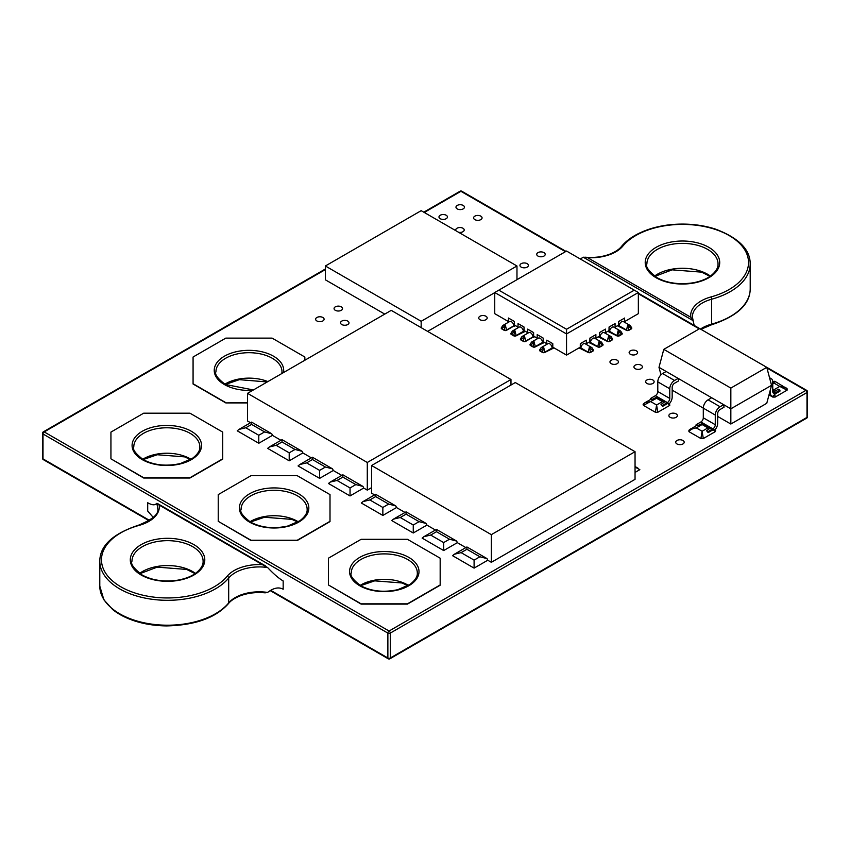 <?xml version="1.0" encoding="UTF-8"?>
<svg xmlns="http://www.w3.org/2000/svg" width="850" height="850" viewBox="0 0 850 850"><rect width="100%" height="100%" fill="white"/><g stroke="black" fill="none" stroke-linecap="round" stroke-linejoin="round"><path stroke-width="1.27" d="M662.586 406.385A6.779 3.91 -120 0 0 661.003 404.451L662.586 405.365L662.586 406.385L667.707 403.421L669.279 403.463M697.701 425.638A6.779 3.91 -120 0 0 696.118 425.744L696.118 424.724L697.701 425.638L702.525 423.342L710.483 427.933L706.509 430.727L708.093 431.641L712.884 428.868A3.389 1.955 -60 0 0 715.275 424.724L715.275 415.044A6.779 3.91 120 0 1 720.067 406.746L723.658 404.674L658.994 367.338L660.981 374.808M635.046 467.064L639.838 469.668L635.046 472.43M271.724 433.744A6.779 3.91 60 0 1 272.436 435.37L258.783 443.254L258.783 435.274L264.605 431.917L271.724 433.744L251.6 422.121L251.6 424.405L245.788 427.763L258.783 435.274M258.783 443.254L237.235 430.812L239.009 429.388L245.788 427.763M302.132 451.308A6.779 3.91 60 0 1 302.855 452.933L289.202 460.817L289.202 452.827L295.014 449.469L302.132 451.308L282.019 439.673L282.019 441.968L276.207 445.326L289.202 452.827M289.202 460.817L267.644 448.364L269.429 446.951L276.207 445.326M332.552 468.86A6.779 3.91 60 0 1 333.274 470.496L319.621 478.369L319.621 470.39L325.433 467.033L332.552 468.86L312.439 457.236L312.439 459.531L306.616 462.889L319.621 470.39M319.621 478.369L298.063 465.928L299.848 464.504L306.616 462.889M362.971 486.423A6.779 3.91 60 0 1 363.683 488.049L350.041 495.933L350.041 487.953L355.853 484.596L362.971 486.423L342.848 474.799L342.848 477.094L337.036 480.452L350.041 487.953M350.041 495.933L328.483 483.491L330.267 482.067L337.036 480.452M395.781 505.92A6.779 3.91 60 0 1 396.504 507.546L382.851 515.429L382.851 507.45L388.663 504.092L395.781 505.92L375.658 494.296L375.658 496.591L369.846 499.949L382.851 507.45M382.851 515.429L361.293 502.987L363.078 501.564L369.846 499.949M426.201 523.483A6.779 3.91 60 0 1 426.913 525.109L413.259 532.992L413.259 525.013L419.082 521.656L426.201 523.483L406.077 511.859L406.077 514.144L400.265 517.501L413.259 525.013M413.259 532.992L391.712 520.551L393.486 519.127L400.265 517.501M456.609 541.046A6.779 3.91 60 0 1 457.332 542.672L443.679 550.556L443.679 542.576L449.491 539.219L456.609 541.046L436.496 529.423L436.496 531.707L430.684 535.064L443.679 542.576M443.679 550.556L422.131 538.103L423.906 536.69L430.684 535.064M487.029 558.609A6.779 3.91 60 0 1 487.751 560.235L474.098 568.119L474.098 560.129L479.91 556.771L487.029 558.609L466.916 546.975L466.916 549.27L461.093 552.628L474.098 560.129M474.098 568.119L452.54 555.666L454.325 554.242L461.093 552.628M787.121 390.15L787.121 388.769L785.591 387.494L779.769 386.421L787.121 390.15L775.147 397.067L772.756 397.067L769.006 394.899M772.746 381.469L774.903 381.321L787.121 388.769M643.429 403.984L644.959 402.698L643.099 404.249L643.429 405.365L655.403 412.282L657.794 412.282L669.768 405.365L669.471 403.601A6.779 3.91 -60 0 0 672.169 397.067L672.169 387.388A3.389 1.955 120 0 1 674.56 383.244L678.523 380.949L678.151 378.399L674.56 380.471A6.779 3.91 120 0 0 669.768 388.769L669.768 398.448A3.389 1.955 -60 0 1 667.378 402.603L662.586 405.365M702.525 423.342L702.1 424.543L696.288 427.901L690.466 428.974L688.925 430.259L688.925 431.641L700.91 438.547L703.301 438.547L715.275 431.641L715.604 430.525L714.786 429.739M688.925 430.259L696.118 425.712M304.853 360.241L304.853 357.021L272.117 338.119L225.813 338.119L193.077 357.021L193.077 384.019L225.813 402.921L247.531 402.921M110.936 458.83L143.671 478.008L189.964 478.008L222.7 459.106L222.7 432.098L189.964 413.196L143.671 413.196L110.936 432.098L110.936 458.83L143.671 477.732L189.964 477.732L222.7 458.83M218.227 521.326L250.962 540.504L297.266 540.504L330.002 521.602L330.002 494.604L297.266 475.703L250.962 475.703L218.227 494.604L218.227 521.326L250.962 540.228L297.266 540.228L330.002 521.326M328.397 584.938L361.133 604.116L407.437 604.116L440.172 585.214L440.172 558.206L407.437 539.304L361.133 539.304L328.397 558.206L328.397 584.938L361.133 603.84L407.437 603.84L440.172 584.938M515.706 325.763L513.783 326.113L506.547 330.299A1.689 0.978 180 0 1 504.156 330.299L501.755 328.908A1.689 0.978 180 0 1 501.266 328.217A1.689 0.978 180 0 1 501.277 328.079M525.279 331.288L516.131 335.824A1.689 0.978 180 0 1 513.74 335.824L511.339 334.443A1.689 0.978 180 0 1 510.839 333.752A1.689 0.978 180 0 1 510.861 333.614M534.862 336.823L532.939 337.174L525.714 341.36A1.689 0.978 180 0 1 523.313 341.36L520.923 339.979A1.689 0.978 180 0 1 520.423 339.288A1.689 0.978 180 0 1 520.444 339.15M544.446 342.348L535.288 346.885A1.689 0.978 0 0 1 532.897 346.885L530.496 345.504A1.689 0.978 180 0 1 530.007 344.813A1.689 0.978 180 0 1 530.017 344.675M603.022 344.707A1.689 0.978 180 0 1 603.043 344.845A1.689 0.978 180 0 1 602.544 345.536L600.143 346.917A1.689 0.978 180 0 1 597.752 346.917L588.646 342.348M612.606 339.171A1.689 0.978 180 0 1 612.616 339.309A1.689 0.978 180 0 1 612.117 340L609.726 341.381A1.689 0.978 180 0 1 607.336 341.381L598.23 336.823M622.2 333.784L622.2 333.508A1.689 0.978 180 0 1 621.701 334.199L621.701 334.475A1.689 0.978 0 0 0 622.2 333.784A1.689 0.978 0 0 0 622.179 333.646M621.701 334.475L619.31 335.856A1.689 0.978 180 0 1 616.909 335.856L607.814 331.288M593.438 350.232A1.689 0.978 180 0 1 593.459 350.37A1.689 0.978 180 0 1 592.96 351.061L590.569 352.442A1.689 0.978 180 0 1 588.168 352.442L579.073 347.884M635.162 368.656A4.229 2.444 180 0 1 633.919 366.924A4.229 2.444 180 0 1 638.159 364.48A4.229 2.444 180 0 1 642.388 366.924A4.229 2.444 180 0 1 639.774 369.187A4.229 2.444 180 0 1 635.162 368.656M479.963 319.706A4.229 2.444 180 0 1 478.731 317.974A4.229 2.444 180 0 1 482.959 315.531A4.229 2.444 180 0 1 487.188 317.974A4.229 2.444 180 0 1 484.574 320.237A4.229 2.444 180 0 1 479.963 319.706M440.204 218.705A4.229 2.444 180 0 1 438.972 216.984A4.229 2.444 180 0 1 443.201 214.54A4.229 2.444 180 0 1 447.44 216.984A4.229 2.444 180 0 1 444.826 219.236A4.229 2.444 180 0 1 440.204 218.705M676.951 443.944A4.229 2.444 180 0 1 675.718 442.212A4.229 2.444 180 0 1 679.947 439.769A4.229 2.444 180 0 1 684.186 442.212A4.229 2.444 180 0 1 681.572 444.476A4.229 2.444 180 0 1 676.951 443.944M335.304 310.303A4.229 2.444 180 0 1 334.071 308.571A4.229 2.444 180 0 1 338.3 306.127A4.229 2.444 180 0 1 342.539 308.571A4.229 2.444 180 0 1 339.926 310.834A4.229 2.444 180 0 1 335.304 310.303M455.951 230.754A4.229 2.444 180 0 1 455.738 229.978A4.229 2.444 180 0 1 459.967 227.534A4.229 2.444 180 0 1 464.206 229.978A4.229 2.444 180 0 1 458.618 232.294M521.188 267.123A4.229 2.444 180 0 1 519.945 265.391A4.229 2.444 180 0 1 524.174 262.947A4.229 2.444 180 0 1 528.413 265.391A4.229 2.444 180 0 1 525.799 267.644A4.229 2.444 180 0 1 521.188 267.123M474.842 219.619A4.229 2.444 180 0 1 473.599 217.887A4.229 2.444 180 0 1 477.838 215.443A4.229 2.444 180 0 1 482.067 217.887A4.229 2.444 180 0 1 479.453 220.15A4.229 2.444 180 0 1 474.842 219.619M670.129 417.329A4.229 2.444 180 0 1 668.886 415.597A4.229 2.444 180 0 1 673.126 413.153A4.229 2.444 180 0 1 677.354 415.597A4.229 2.444 180 0 1 674.741 417.86A4.229 2.444 180 0 1 670.129 417.329M630.371 354.269A4.229 2.444 180 0 1 629.128 352.548A4.229 2.444 180 0 1 633.367 350.104A4.229 2.444 180 0 1 637.596 352.548A4.229 2.444 180 0 1 634.982 354.801A4.229 2.444 180 0 1 630.371 354.269M316.869 320.949A4.229 2.444 180 0 1 315.626 319.217A4.229 2.444 180 0 1 319.855 316.774A4.229 2.444 180 0 1 324.094 319.217A4.229 2.444 180 0 1 321.481 321.481A4.229 2.444 180 0 1 316.869 320.949M341.774 324.541A4.229 2.444 180 0 1 340.531 322.819A4.229 2.444 180 0 1 344.771 320.376A4.229 2.444 180 0 1 348.999 322.819A4.229 2.444 180 0 1 346.386 325.072A4.229 2.444 180 0 1 341.774 324.541M646.893 383.446A4.229 2.444 180 0 1 645.66 381.724A4.229 2.444 180 0 1 649.889 379.281A4.229 2.444 180 0 1 654.128 381.724A4.229 2.444 180 0 1 651.514 383.977A4.229 2.444 180 0 1 646.893 383.446M457.215 208.887A4.229 2.444 180 0 1 455.972 207.166A4.229 2.444 180 0 1 460.211 204.722A4.229 2.444 180 0 1 464.44 207.166A4.229 2.444 180 0 1 461.826 209.419A4.229 2.444 180 0 1 457.215 208.887M537.976 256.073A4.229 2.444 180 0 1 536.733 254.341A4.229 2.444 180 0 1 540.961 251.898A4.229 2.444 180 0 1 545.201 254.341A4.229 2.444 180 0 1 542.587 256.604A4.229 2.444 180 0 1 537.976 256.073M611.214 363.672A4.229 2.444 180 0 1 609.971 361.951A4.229 2.444 180 0 1 614.21 359.507A4.229 2.444 180 0 1 618.439 361.951A4.229 2.444 180 0 1 615.825 364.204A4.229 2.444 180 0 1 611.214 363.672M494.743 292.644L427.635 331.383M384.763 314.107L325.369 279.809L325.369 265.986L421.164 321.289L516.97 265.986L421.164 210.673L325.369 265.986M491.342 562.307L491.342 534.65L635.046 451.69L635.046 479.347L491.342 562.307L487.751 560.235M465.853 547.591L457.332 542.672M435.434 530.028L426.913 525.109M405.025 512.465L396.504 507.546M374.606 494.913L371.588 493.17L371.588 465.513L491.342 534.65M371.588 487.634L367.285 490.131L363.683 488.049M341.796 475.416L333.274 470.496M311.376 457.853L302.855 452.933M280.957 440.289L272.436 435.37M250.538 422.726L247.531 420.994L247.531 393.337L367.285 462.474L510.978 379.504L391.234 310.367L247.531 393.337M631.773 328.249L631.773 327.973A1.689 0.978 180 0 1 631.284 328.663L631.284 328.939A1.689 0.978 0 0 0 631.773 328.249A1.689 0.978 0 0 0 631.763 328.111M631.284 328.939L628.883 330.321A1.689 0.978 0 0 1 626.492 330.321L617.387 325.763M554.019 347.884L544.871 352.421A1.689 0.978 0 0 1 542.47 352.421L540.079 351.039A1.689 0.978 0 0 1 539.58 350.349A1.689 0.978 0 0 1 539.601 350.211M513.783 325.848L506.547 330.023L505.357 325.178L502.817 325.497L509.692 321.523A3.389 1.955 60 0 1 511.392 321.693A3.389 1.955 60 0 1 513.783 325.848L513.783 326.113M506.547 330.299L506.547 330.023A1.689 0.978 180 0 1 504.156 330.023L505.357 325.178L501.755 328.908M523.366 331.373L516.131 335.548L514.93 330.714L512.391 331.033L519.276 327.059A3.389 1.955 60 0 1 520.965 327.229A3.389 1.955 60 0 1 523.366 331.373L523.366 331.649M516.131 335.824L516.131 335.548A1.689 0.978 180 0 1 513.74 335.548L514.93 330.714L511.339 334.443M532.939 336.908L525.714 341.084L524.514 336.239L521.974 336.558L528.859 332.584A3.389 1.955 60 0 1 530.549 332.754A3.389 1.955 60 0 1 532.939 336.908L532.939 337.174M525.714 341.36L525.714 341.084A1.689 0.978 180 0 1 523.313 341.084L524.514 336.239L520.923 339.979M542.523 342.433L535.288 346.609L534.097 341.774L531.548 342.093L538.433 338.119A3.389 1.955 60 0 1 540.133 338.289A3.389 1.955 60 0 1 542.523 342.433L542.523 342.709M535.288 346.885L535.288 346.609A1.689 0.978 180 0 1 532.897 346.609L534.097 341.774L530.496 345.504M552.107 347.969L544.871 352.144L543.671 347.299L541.131 347.629L548.016 343.655A3.389 1.955 60 0 1 549.706 343.814A3.389 1.955 60 0 1 552.107 347.969L552.107 348.245M544.871 352.421L544.871 352.144A1.689 0.978 180 0 1 542.47 352.144L543.671 347.299L540.079 351.039M583.334 343.846A3.389 1.955 -60 0 1 585.023 343.676L591.908 347.65L589.369 347.331L588.168 352.166L580.943 347.99A3.389 1.955 -60 0 1 583.334 343.846M593.459 350.37L593.459 350.094A1.689 0.978 180 0 1 592.96 350.784L589.369 347.331L590.569 352.442M580.338 348.617L580.338 343.634L586.33 340.181L580.316 343.623L580.263 347.193M592.918 338.311A3.389 1.955 -60 0 1 594.607 338.151L601.492 342.125L598.952 341.796L597.752 346.641L590.516 342.465A3.389 1.955 -60 0 1 592.918 338.311M603.043 344.845L603.043 344.569A1.689 0.978 180 0 1 602.544 345.259L598.952 341.796L600.143 346.917M589.921 343.081L589.921 338.109L595.903 334.645L589.9 338.087L589.847 341.658M602.491 332.786A3.389 1.955 -60 0 1 604.191 332.616L611.065 336.589L608.526 336.271L607.336 341.105L600.1 336.929A3.389 1.955 -60 0 1 602.491 332.786M612.616 339.309L612.616 339.033A1.689 0.978 180 0 1 612.117 339.724L608.526 336.271L609.726 341.381M612.074 327.25A3.389 1.955 -60 0 1 613.764 327.091L620.649 331.064L618.109 330.735L616.909 335.58L609.684 331.404A3.389 1.955 -60 0 1 612.074 327.25M616.909 335.856L616.909 335.58A1.689 0.978 180 0 0 619.31 335.58L621.701 334.199L618.109 330.735L619.31 335.856M609.078 332.021L609.078 327.048L615.071 323.584L609.057 327.027L609.004 330.597M621.658 321.725A3.389 1.955 -60 0 1 623.347 321.555L630.232 325.529L627.693 325.21L626.492 330.044L619.257 325.869A3.389 1.955 -60 0 1 621.658 321.725M626.492 330.321L626.492 330.044A1.689 0.978 180 0 0 628.883 330.044L631.284 328.663L627.693 325.21L628.883 330.321M262.363 564.644L159.173 505.07A35.551 20.527 180 0 1 139.071 525.396A66.066 38.144 0 0 0 120.828 586.787A66.066 38.144 0 0 0 227.152 576.247A35.551 20.527 180 0 1 262.363 564.644L267.612 567.534C273.583 573.909 278.779 578.383 283.167 580.943L283.167 589.241C278.779 586.798 273.583 587.86 267.612 592.429L265.115 592.832C256.349 592.036 248.285 592.949 240.911 595.574C235.025 597.847 230.871 600.525 228.459 603.606L228.459 603.606A1.689 1.243 -140.4 0 0 228.682 602.947A33.851 19.55 180 0 1 267.612 592.429M153.244 517.427L147.709 511.031L147.709 502.743C152.054 505.219 155.008 505.442 156.559 503.423L159.173 505.07M694.206 325.433L693.069 320.62L583.227 257.199L580.359 259.027M514.452 321.502L508.47 318.038L514.452 321.502L514.505 325.072M514.431 326.485L514.431 321.513M508.438 322.246L508.438 318.059M524.036 332.01L524.014 327.048L518.043 323.574L524.036 327.027L524.089 330.597M518.022 327.781L518.022 323.584M533.609 337.535L533.587 332.573L527.606 329.12L533.609 332.562L533.662 336.132M527.606 333.317L527.606 329.12M543.192 338.087L537.211 334.634L543.192 338.087L543.246 341.658M543.171 343.081L543.171 338.109M537.179 338.842L537.179 334.645M552.776 348.596L552.755 343.634L546.784 340.17L552.776 343.623L552.819 347.193M546.763 344.377L546.763 340.181M595.903 338.895L595.882 334.634M599.431 336.132L599.473 332.562L605.487 329.12L599.473 332.562M605.487 333.37L605.466 329.099M599.505 337.556L599.505 332.573M615.071 327.834L615.071 323.584M618.588 325.072L618.641 321.502L624.644 318.059L618.641 321.502L618.662 326.485M624.644 322.309L624.622 318.038M586.33 344.431L586.33 340.181M634.281 290.147L566.546 329.258L566.546 333.954L638.35 292.506L566.546 251.048L494.743 292.506L566.546 333.954L566.546 355.109L552.776 347.161M566.546 329.258L498.812 290.147M624.644 321.566L638.35 313.661L638.35 292.506M589.9 341.636L586.33 343.687M599.473 336.101L595.903 338.162M609.057 330.565L605.487 332.626M618.641 325.04L615.071 327.101M580.316 347.161L566.546 355.109M518.022 327.101L514.452 325.04M527.606 332.626L524.036 330.565M537.179 338.162L533.609 336.101M546.763 343.687L543.192 341.636M508.438 321.566L494.743 313.661L494.743 292.506M730.841 424.033L766.764 403.293L771.556 385.316L730.841 408.818L730.841 424.033L717.666 416.426M711.684 397.757L708.093 399.829A6.779 3.91 120 0 0 703.301 408.127L672.169 390.15M730.841 388.078L766.764 367.338L699.709 328.621L663.786 349.361L730.841 388.078L730.841 408.818L723.658 404.674L724.03 407.224L720.067 409.509A3.389 1.955 120 0 0 717.666 413.663L717.666 423.342A6.779 3.91 -60 0 1 714.977 429.866L713.214 429.696L708.093 432.661A6.779 3.91 -120 0 0 706.509 430.727M771.556 385.316L766.764 367.338M663.786 349.361L658.994 367.338M769.728 378.462A6.779 3.91 -60 0 1 771.354 378.76A6.779 3.91 -60 0 1 772.756 381.862L772.756 391.542A3.389 1.955 120 0 0 773.457 393.082A3.389 1.955 120 0 0 775.147 392.923L779.939 390.15L778.356 389.236L774.371 391.542L772.756 391.085M770.366 389.81L770.366 392.923A6.779 3.91 120 0 0 771.768 396.026A6.779 3.91 120 0 0 773.054 396.334L774.817 394.134L779.939 391.17L779.939 390.15M715.275 415.044L703.301 408.127L703.301 417.807A3.389 1.955 -60 0 1 700.91 421.961L696.118 424.724M708.093 432.661L708.093 431.641M666.177 371.493L662.586 373.564A6.779 3.91 120 0 0 657.794 381.862L657.794 391.542A3.389 1.955 -60 0 1 655.403 395.686L650.611 398.448L652.194 399.362L657.018 397.067L664.976 401.668L661.003 404.451M652.194 399.362A6.779 3.91 -120 0 0 650.611 399.468L650.611 398.448M635.046 451.69L515.291 382.553L371.588 465.513M510.978 385.039L510.978 379.504M367.285 490.131L367.285 462.474M516.97 279.671L516.97 265.986M421.164 327.654L421.164 321.289M693.441 321.683L690.827 317.273A35.551 20.527 180 0 1 710.929 296.947A66.066 38.144 0 0 0 729.173 235.556A66.066 38.144 0 0 0 622.848 246.096A35.551 20.527 180 0 1 587.637 257.699L690.827 317.273M225.813 402.921L247.531 402.645M193.077 383.743L225.813 402.645M583.227 257.199L587.637 257.699M157.484 503.508L156.931 503.328M710.483 427.933L707.923 427.901L702.1 424.543L701.686 423.342M710.483 428.421L707.923 427.901L702.1 431.258L700.91 438.547M703.301 438.547L702.1 431.258L696.288 427.901C692.75 428.4 690.296 429.643 688.925 431.641M715.275 431.641L713.214 429.696M655.403 412.282L656.593 404.993L662.416 401.636L664.976 401.668M656.179 397.067L656.593 398.278L662.416 401.636L664.976 402.146M643.429 405.365L656.593 398.278L657.018 397.067M650.611 399.436L644.959 402.709L650.781 401.636L656.593 404.993L657.794 412.282M667.707 403.421L669.768 405.365M772.756 389.087L773.957 389.778L773.532 391.542M772.756 381.862L773.957 383.063L772.756 383.754M775.147 381.862C774.924 380.779 774.531 381.172 773.957 383.063L779.769 386.421L773.957 389.778L774.371 391.542M774.817 394.134L775.147 397.067M772.831 396.217L772.756 397.067M264.605 431.917L251.6 424.405M295.014 449.469L282.019 441.968M325.433 467.033L312.439 459.531M355.853 484.596L342.848 477.094M388.663 504.092L375.658 496.591M419.082 521.656L406.077 514.144M449.491 539.219L436.496 531.707M479.91 556.771L466.916 549.27M565.463 251.674L460.923 191.314L424.277 212.468M325.369 269.577L44.189 431.917L389.077 631.029L805.811 390.426L766.944 367.997M699.231 328.897L638.35 293.749M502.817 325.497L501.266 327.941A1.689 0.978 180 0 0 501.755 328.631L504.156 330.299M512.391 331.033L510.839 333.476A1.689 0.978 180 0 0 511.339 334.167L513.74 335.824M521.974 336.558L520.423 339.001A1.689 0.978 180 0 1 520.423 339.001A1.689 0.978 180 0 0 520.923 339.703L523.313 341.36M531.548 342.093L530.007 344.537A1.689 0.978 180 0 0 530.496 345.228L532.897 346.885M539.58 350.349L539.58 350.072A1.689 0.978 180 0 0 540.079 350.763L542.47 352.421M588.168 352.442L588.168 352.166A1.689 0.978 180 0 0 590.569 352.166L592.96 351.061M597.752 346.917L597.752 346.641A1.689 0.978 180 0 0 600.143 346.641L602.544 345.536M607.336 341.381L607.336 341.105A1.689 0.978 180 0 0 609.726 341.105L612.117 340M141.196 575.025A37.262 21.516 180 0 1 157.898 539.038A37.262 21.516 180 0 1 203.522 565.388A37.262 21.516 180 0 1 141.196 575.025M656.115 277.737A37.262 21.516 180 0 1 672.817 241.751A37.262 21.516 180 0 1 718.452 268.09A37.262 21.516 180 0 1 656.115 277.737M228.682 602.947L228.682 578.053A67.756 39.121 180 0 1 152.575 599.346A67.756 39.121 180 0 1 99.79 561.202L99.79 586.086A67.756 39.121 0 0 0 152.575 624.24A67.756 39.121 0 0 0 228.682 602.947M267.612 567.534A33.851 19.55 0 0 0 228.682 578.053A1.689 1.243 -140.4 0 0 227.152 576.247M139.071 525.396A1.689 0.595 -105.4 0 0 138.624 525.151C153.106 519.233 159.439 513.602 157.611 508.257A33.851 19.55 0 0 0 156.559 503.423M700.485 329.056A33.851 19.55 180 0 1 711.662 324.105L711.662 299.211A33.851 19.55 0 0 0 692.389 316.848L693.207 320.928M772.756 391.542L775.147 392.923M769.643 392.509L770.366 392.923M700.91 421.961L712.884 428.868M703.301 417.807L715.275 424.724M708.093 399.829L720.067 406.746M655.403 395.686L667.378 402.603M657.794 391.542L669.768 398.448M657.794 381.862L669.768 388.769M662.586 373.564L674.56 380.471M203.097 561.202A35.562 20.527 0 0 0 167.535 540.664A35.562 20.527 0 0 0 131.973 561.202C130.379 563.794 133.737 568.374 142.035 574.94C151.98 580.391 163.912 582.122 177.852 580.157C185.183 578.808 191.048 576.555 195.458 573.399C200.791 569.245 203.341 565.176 203.097 561.202M139.602 573.389A35.562 20.527 180 0 1 195.468 573.389M718.027 263.914A35.562 20.527 0 0 0 682.465 243.376A35.562 20.527 0 0 0 646.903 263.914C645.309 266.507 648.667 271.086 656.965 277.652C666.899 283.092 678.842 284.835 692.782 282.859C700.102 281.52 705.978 279.267 710.388 276.101C715.721 271.957 718.271 267.888 718.027 263.914M654.532 276.091A35.562 20.527 180 0 1 710.398 276.091M270.683 590.336L387.876 657.996L387.876 633.101L42.999 433.989L42.999 458.873L149.536 520.391M750.21 288.798C750.114 304.289 737.173 316.306 711.376 324.849A1.689 0.595 -105.4 0 0 711.662 324.105A67.756 39.121 0 0 0 750.21 288.798L750.21 263.914A67.756 39.121 180 0 1 711.662 299.211A1.689 0.595 74.6 0 0 710.929 296.947M807.001 392.509L390.277 633.101L390.277 657.996L807.001 417.392L807.001 392.509A1.689 0.978 0 0 0 807.5 391.818A1.689 1.689 0 0 0 806.65 390.352A1.689 0.978 120 0 0 805.811 390.426A1.689 0.978 -120 0 1 807.001 392.509M417.308 572.953A33.023 19.061 0 0 0 384.285 553.892A33.023 19.061 0 0 0 351.263 572.953C349.839 575.439 352.941 579.679 360.581 585.661C371.248 591.345 383.669 592.673 397.842 589.656L409.966 584.407C415.183 580.38 417.626 576.566 417.308 572.953M360.134 585.395A33.023 19.061 180 0 1 408.436 585.395M359.741 585.746A34.722 20.039 180 0 1 375.296 552.213A34.722 20.039 180 0 1 417.817 576.757A34.722 20.039 180 0 1 359.741 585.746M250.41 522.049C261.077 527.733 273.498 529.072 287.672 526.054L299.795 520.806C305.012 516.779 307.456 512.954 307.137 509.352A33.023 19.061 0 0 0 274.114 490.28A33.023 19.061 0 0 0 241.092 509.352C239.668 511.838 242.771 516.077 250.41 522.049L264.52 517.246L291.922 519.382L297.787 522.07M249.964 521.783A33.023 19.061 180 0 1 298.265 521.783M249.571 522.134A34.722 20.039 180 0 1 265.126 488.601A34.722 20.039 180 0 1 307.647 513.156A34.722 20.039 180 0 1 249.571 522.134M199.846 446.845A33.023 19.061 0 0 0 166.823 427.784A33.023 19.061 0 0 0 133.79 446.845C132.377 449.342 135.479 453.571 143.119 459.553C153.776 465.237 166.196 466.576 180.381 463.558L192.504 458.299C197.71 454.272 200.164 450.457 199.846 446.845M142.662 459.287A33.023 19.061 180 0 1 190.974 459.287M142.269 459.638A34.722 20.039 180 0 1 157.834 426.105A34.722 20.039 180 0 1 200.356 450.649A34.722 20.039 180 0 1 142.269 459.638M281.828 373.533L281.987 371.769A33.023 19.061 0 0 0 248.965 352.697A33.023 19.061 0 0 0 215.942 371.769C214.519 374.255 217.632 378.494 225.261 384.466L253.396 389.948M224.814 384.2A33.023 19.061 180 0 1 267.888 381.576M252.779 390.299A34.722 20.039 180 0 1 224.421 384.551A34.722 20.039 180 0 1 237.469 351.464A34.722 20.039 180 0 1 283.475 372.587M565.962 251.387L461.773 191.229A1.689 0.978 120 0 0 460.923 191.314A1.689 0.978 -120 0 0 460.073 191.229L423.789 212.181M42.5 433.298A1.689 0.978 0 0 0 42.999 433.989A1.689 0.978 120 0 1 44.189 431.917A1.689 0.978 -120 0 0 43.35 431.832A1.689 1.689 0 0 0 42.5 433.298L42.5 458.182A1.689 1.689 0 0 0 43.35 459.648A1.689 0.978 120 0 1 42.999 458.873A1.689 0.978 180 0 1 42.5 458.182M807.5 416.702A1.689 0.978 180 0 1 807.001 417.392A1.689 0.978 -120 0 1 806.65 418.168A1.689 1.689 0 0 0 807.5 416.702L807.5 391.818M806.65 418.168L389.927 658.771A1.689 0.978 -120 0 0 390.277 657.996A1.689 0.978 0 0 1 387.876 657.996A1.689 0.978 120 0 0 388.227 658.771L270.194 590.622M389.077 631.029A1.689 0.978 120 0 0 387.876 633.101A1.689 0.978 180 0 0 390.277 633.101A1.689 0.978 -120 0 0 389.077 631.029M622.848 246.096A1.689 1.243 -140.4 0 0 621.541 246.394L621.541 246.394C619.129 249.475 614.975 252.153 609.089 254.426C601.715 257.051 593.651 257.964 584.885 257.178M635.046 466.501L638.053 468.244M239.009 429.388L251.6 422.121M269.429 446.951L282.019 439.673M299.848 464.504L312.439 457.236M330.267 482.067L342.848 474.799M363.078 501.564L375.658 494.296M393.486 519.127L406.077 511.859M423.906 536.69L436.496 529.423M454.325 554.242L466.916 546.975M539.58 350.072L541.131 347.629M593.459 350.094L591.908 347.65M603.043 344.569L601.492 342.125M612.616 339.033L611.065 336.589M622.2 333.508L620.649 331.064M631.773 327.973L630.232 325.529M769.112 394.496L771.768 396.026M769.526 377.708L771.354 378.76M461.773 191.229A1.689 1.689 0 0 0 460.073 191.229M325.369 269.004L43.35 431.832M806.65 390.352L638.35 293.176M149.069 520.689L43.35 459.648M388.227 658.771A1.689 1.689 0 0 0 389.927 658.771M711.376 324.849L700.931 329.311M654.904 276.356L672.148 269.843L701.611 272.149L710.026 276.356M750.21 263.914C750.242 249.528 738.692 237.926 715.572 229.128C704.905 225.664 693.43 223.986 681.148 224.092C669.949 224.241 659.472 225.877 649.719 229.011C636.99 233.261 627.597 239.062 621.541 246.394M265.402 565.834L157.664 503.625M138.624 525.151C112.827 533.694 99.886 545.711 99.79 561.202M228.459 603.606C215.794 617.833 195.139 625.271 166.515 625.919C155.125 625.781 144.479 624.123 134.566 620.925C125.757 618.014 118.469 614.231 112.71 609.567L103.881 599.781L99.79 586.086M139.974 573.644L157.218 567.141L186.681 569.436L195.096 573.644M225.292 384.487L239.381 379.663L267.229 381.958M143.14 459.574L157.229 454.739L184.62 456.875L190.496 459.574M360.612 585.671L374.691 580.847L402.092 582.983L407.957 585.671"/></g></svg>
